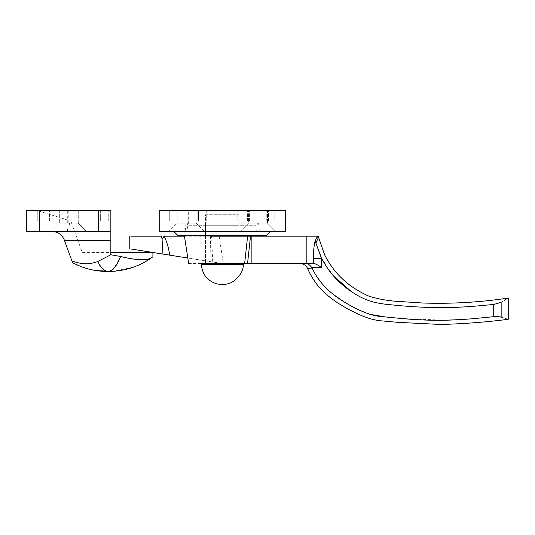 <?xml version="1.0" encoding="UTF-8"?>
<svg xmlns="http://www.w3.org/2000/svg" width="535" height="535" viewBox="0 0 535 535"><rect width="100%" height="100%" fill="white"/><g stroke="black" fill="none" stroke-linecap="round" stroke-linejoin="round"><path stroke-width="0.4" stroke-dasharray="2.67 2.01" d="M224.774 264.357L201.287 264.357L224.774 264.357M201.287 263.514L243.305 263.514L201.287 263.514M205.473 214.736L239.112 214.736L205.473 214.736L205.473 264.357L239.112 264.357L205.473 264.357L239.112 264.357L205.473 264.357L205.473 263.514L239.112 263.514L205.473 263.514L239.112 263.514L205.473 263.514L205.473 236.182L239.112 236.182L205.473 236.182L239.112 236.182L205.473 236.182L205.473 235.761L239.112 235.761L205.473 235.761L239.112 235.761L205.473 235.761L205.473 225.248L239.112 225.248L205.473 225.248M224.901 236.182L200.217 236.182L224.901 236.182M200.217 235.761L244.368 235.761L200.217 235.761M64.253 239.854C62.027 234.631 58.074 231.862 52.397 231.555L110.852 231.555L50.932 231.555L86.677 231.555L78.264 223.148L59.338 223.148L78.264 223.148L59.338 223.148L78.264 223.148L78.264 210.529L59.338 210.529L78.264 210.529L59.338 210.529L78.264 210.529L78.264 223.148L86.677 231.555L70.914 231.555M86.677 231.555L70.199 231.555M68.226 210.529L68.186 223.148L67.403 231.555L50.932 231.555L59.338 223.148L50.932 231.555M37.263 210.529L37.263 221.042L70.834 221.042L37.263 210.529L37.263 221.042L70.834 221.042L37.263 210.529L88.028 210.529L37.263 210.529L37.263 221.042L100.339 221.042L100.339 210.529L110.852 210.529L88.028 210.529L100.339 210.529L100.339 221.042L37.263 221.042L37.263 210.529M99.65 265.193L97.637 261.561C89.479 264.691 80.892 264.45 71.891 260.839L64.441 240.362L110.852 240.362L110.852 231.555L26.75 231.555L26.75 210.529L98.239 210.529L98.239 231.555M110.852 240.362L110.852 254.76L110.852 252.58L152.91 252.58L82.31 252.58L70.834 221.042L82.31 252.58L110.852 252.58L110.852 221.042L70.834 221.042L110.852 221.002L110.852 254.76L120.622 256.499L113.821 268.603M145.774 259.569L151.592 257.736M152.388 257.161L152.91 256.787M125.959 257.756L131.958 258.86M136.492 259.435L136.933 259.482M138.271 259.589L140.832 259.722M142.363 259.742L145.614 259.582M112.464 269.827L108.23 271.506M107.742 271.499L103.442 269.66M103.409 269.633L100.54 266.504M72.553 262.665L82.858 267.186M85.74 268.142L93.772 270.148M95.671 270.483L96.146 270.563M112.029 271.399L132.941 267.299M138.01 265.327L142.397 263.267M142.517 263.207L151.318 257.923M110.852 254.76L97.637 261.561M110.852 231.555L110.852 210.529L110.852 221.002L110.852 210.529L98.239 210.529M100.339 221.042L100.339 210.529L100.339 221.042M507.775 298.376L506.451 299.199M506.277 299.306L505.816 299.587M504.318 300.496L501.155 302.342L493.718 304.455L474.632 306.201C462.18 307.177 450.958 307.665 440.967 307.672C429.899 307.672 416.497 307.036 400.762 305.766L385.508 304.241C379.362 303.452 374.246 302.389 370.146 301.065M501.429 317.148L504.03 317.944M504.264 318.017L508.25 319.315M493.832 316.66L495.738 316.533M498.928 316.646L499.703 316.747M305.672 263.514C298.042 263.514 298.042 263.514 305.672 263.514L314.159 263.514L305.672 263.514C308.02 263.621 310.079 265.026 311.845 267.721L321.655 267.721C318.786 265.48 316.285 264.076 314.159 263.514L221.965 263.461L223.336 263.514L219.129 236.182L211.592 236.182L212.783 263.514L222.627 263.514M317.436 277.424L312.427 268.704C306.04 268.443 306.04 268.443 312.427 268.704L311.845 267.721M184.448 236.182L317.589 236.182L317.991 238.47C318.519 236.604 318.519 236.604 317.991 238.47L315.911 243.124L315.122 240.87C313.905 245.986 313.356 251.811 313.47 258.345L313.47 263.514M333.419 275.853L321.655 258.345L313.47 258.345M321.655 267.721L321.655 258.345L320.672 256.245M317.589 236.182L315.122 240.87M333.686 294.711L329.827 291.508M324.631 286.486L320.017 281.029M370.059 314.353L357.507 309.23M357.413 309.19L344.319 302.034M444.752 320.231L400.762 318.432L385.508 316.967M482.904 317.783L459.986 319.616M221.965 263.461L187.812 258.03L221.965 263.461M162.948 254.071L129.778 248.795M129.778 236.182L161.563 236.182M188.654 263.514L212.783 263.514M258.619 223.148L248.574 223.148L267.5 223.148L248.574 223.148L267.5 223.148L258.619 223.148L259.442 231.555L240.168 231.555L270.656 231.555L173.935 231.555L270.656 231.555M267.5 210.529L248.574 210.529L267.5 210.529L248.574 210.529L267.5 210.529L267.5 223.148L267.5 210.529M240.168 231.555L248.574 223.148L248.574 210.529L248.574 223.148L240.168 231.555L259.442 231.555M186.548 231.555L204.423 231.555L196.011 223.148L177.085 223.148L196.011 223.148L177.085 223.148L196.011 223.148L196.011 210.529L177.085 210.529L196.011 210.529L177.085 210.529L196.011 210.529L196.011 223.148L204.423 231.555L173.935 231.555M185.973 223.148L185.15 231.555M204.423 231.555L187.952 231.555L187.29 223.148M188.654 225.248L255.937 225.248L188.654 225.248L188.654 210.529L255.937 210.529L188.654 210.529M264.618 235.761L178.142 235.761M268.476 221.042L274.856 221.042L266.784 221.042L274.856 221.042L274.856 210.529L266.784 210.529L274.856 210.529L268.476 210.529L274.856 210.529L274.856 221.042L237.854 221.042L268.476 221.042L268.476 210.529L237.854 210.529L268.476 210.529L268.476 221.042M198.512 221.042L246.08 221.042L195.168 221.042L198.512 221.042L198.512 210.529L249.417 210.529L195.168 210.529L198.512 210.529L198.512 221.042M197.161 221.042L169.729 221.042L203.775 221.042L197.161 221.042L197.161 210.529L176.109 210.529L203.775 210.529L197.161 210.529L197.161 221.042M177.801 221.042L169.729 221.042L169.729 210.529L177.801 210.529L169.729 210.529L169.729 221.042L266.784 221.042L177.801 221.042L177.801 210.529L266.784 210.529L177.801 210.529L177.801 221.042M274.856 221.042L274.856 210.529L274.856 221.042M169.729 221.042L169.729 210.529L169.729 221.042M285.369 210.529L159.216 210.529L159.216 231.555L285.369 231.555L285.369 210.529M67.724 223.148L67.724 210.529M69.543 223.148L70.205 231.555M108.752 221.042L108.752 210.529L108.752 221.042M88.028 221.042L88.028 210.529L88.028 221.042M49.581 221.042L49.581 210.529L49.581 221.042M39.363 210.529L39.363 231.555M493.718 316.673L493.718 304.455M210.355 236.182L211.004 261.722M131.082 236.182L131.082 249.002M299.065 236.182L299.065 263.514M257.295 223.148L256.633 231.555M247.424 221.042L247.424 210.529L247.424 221.042M246.08 221.042L246.08 210.529L246.08 221.042M176.109 221.042L176.109 210.529L176.109 221.042M266.784 221.042L266.784 210.529L266.784 221.042M239.112 225.248L239.112 214.736M59.338 210.529L59.338 223.148L59.338 210.529M275.913 231.555L267.5 223.148L275.913 231.555M177.085 210.529L177.085 223.148L168.679 231.555L177.085 223.148L177.085 210.529M255.937 210.529L255.937 225.248M237.854 210.529L237.854 221.042L237.854 210.529M249.417 221.042L249.417 210.529L249.417 221.042M195.168 221.042L195.168 210.529L195.168 221.042M206.737 210.529L206.737 221.042L206.737 210.529"/><path stroke-width="0.8" d="M201.287 263.514L201.287 264.357C202.076 270.944 204.216 275.712 207.7 278.655C211.633 282.426 216.494 284.393 222.299 284.54C226.258 284.506 229.883 283.49 233.166 281.51C240.081 276.294 243.458 270.576 243.305 264.357L201.287 264.357L243.305 264.357L243.305 263.514M70.914 231.555L70.199 231.555M64.253 239.854L64.441 240.362L64.253 239.854C62.027 234.631 58.074 231.862 52.397 231.555L50.932 231.555M67.403 231.555L86.677 231.555M98.239 231.555L26.75 231.555L26.75 210.529L98.239 210.529L98.239 231.555L110.852 231.555L110.852 240.362L64.441 240.362L71.891 260.839C80.945 264.45 89.526 264.691 97.637 261.561C105.576 276.234 113.233 274.549 120.622 256.499L125.718 257.703M151.592 257.736L152.388 257.161M151.318 257.923L151.372 257.89C153.418 256.432 153.418 256.432 151.372 257.89C146.61 260.752 136.358 260.291 120.622 256.499L110.852 254.76L97.637 261.561M131.958 258.86L136.325 259.421M136.933 259.482L138.271 259.589M140.832 259.722L142.363 259.742M110.852 252.58L152.91 252.58L110.852 252.58M151.372 257.89C128.601 274.121 96.888 275.913 72.553 262.665L71.891 260.839L72.553 262.665M113.821 268.603L112.464 269.827M100.54 266.504L99.65 265.193M82.858 267.186L84.343 267.694M84.39 267.714L85.74 268.142M93.772 270.148L95.671 270.483M96.146 270.563L112.029 271.399M132.941 267.299L137.248 265.648M137.615 265.494L137.963 265.347M110.852 254.76L110.852 240.362M98.239 210.529L110.852 210.529L110.852 231.555M482.904 317.783L493.718 316.673L493.718 304.455L501.155 302.342C510.53 296.751 510.53 296.751 501.155 302.342L501.155 317.061L493.832 316.66M318.171 236.182L324.732 255.061C334.235 273.78 349.081 287.529 369.27 296.31C379.73 299.433 390.403 301.198 401.303 301.606L422.449 303.004C451.172 303.994 479.775 302.349 508.25 298.075L507.775 298.376M505.816 299.587L504.318 300.496M499.703 316.747L501.155 317.061C510.564 320.024 510.564 320.024 501.155 317.061L501.429 317.148M495.738 316.533L498.928 316.646M493.718 304.455L474.632 306.201C462.18 307.177 450.958 307.665 440.967 307.672C429.899 307.672 416.497 307.036 400.762 305.766L385.508 304.241C379.362 303.452 374.246 302.389 370.146 301.065C364.027 299.078 357.734 295.895 351.268 291.508C338.301 282.774 328.43 271.72 321.655 258.345L315.911 243.124L317.991 238.47C318.519 236.604 318.519 236.604 317.991 238.47L317.589 236.182L306.18 236.182L306.18 263.514L314.159 263.514C316.285 264.076 318.786 265.48 321.655 267.721L311.845 267.721C310.079 265.026 308.02 263.621 305.672 263.514M311.845 267.721L312.427 268.704C306.04 268.443 306.04 268.443 312.427 268.704C318.492 281.738 329.105 292.832 344.259 302.001L344.319 302.034M321.655 267.721L321.655 258.345L313.47 258.345C313.356 251.818 313.905 245.993 315.122 240.87L320.672 256.245M315.122 240.87L317.589 236.182M370.146 301.065C364.027 299.078 357.734 295.895 351.268 291.508L333.419 275.853M344.112 301.907L333.686 294.711M329.827 291.508L324.631 286.486M320.017 281.029L317.436 277.424M493.718 316.673L474.558 318.559C462.093 319.629 450.898 320.204 440.967 320.284C428.682 320.391 415.28 319.776 400.762 318.432L385.508 316.967L370.059 314.353M459.986 319.616L444.752 320.231M385.508 316.967C379.007 316.372 376.419 316.185 370.146 314.379C361.921 311.644 353.294 307.518 344.259 302.001M169.682 255.148L187.812 258.03L162.948 254.071L162.078 239.379L164.058 236.182L184.448 236.182L164.058 236.182C166.78 241.318 168.652 247.638 169.682 255.148L131.082 249.002M162.078 239.379L161.563 236.182L131.082 236.182M244.642 263.514L247.611 236.182L250.52 236.182L247.544 263.514L212.783 263.514M306.18 236.182L250.52 236.182M247.611 236.182L211.592 236.182M251.885 236.182L251.885 263.514L247.544 263.514M306.18 263.514L251.885 263.514M204.423 231.555L168.679 231.555L173.935 231.555L178.142 235.761L266.45 235.761L270.656 231.555L275.913 231.555L240.168 231.555M187.952 231.555L186.548 231.555M266.45 235.761L264.618 235.761M159.216 231.555L159.216 210.529L285.369 210.529L285.369 231.555L159.216 231.555M39.363 210.529L39.363 231.555M501.155 317.061L501.155 302.342M313.47 263.514L313.47 258.345M200.217 236.182L200.217 235.761M244.368 236.182L244.368 235.761M152.91 256.787L152.91 252.58M110.31 271.472L115.179 271.171M108.638 271.506L109.18 271.499M508.25 298.075L508.25 319.315C485.653 322.17 463.089 323.889 440.566 324.471L397.612 322.324L382.986 320.987C373.584 320.492 362.757 316.914 350.512 310.253C339.912 304.856 330.918 298.704 323.528 291.789C316.72 285.155 311.417 277.397 307.618 268.51C306.04 265.34 303.472 263.675 299.934 263.514M188.654 263.514L184.448 236.182M129.778 248.795L129.778 236.182"/></g></svg>
